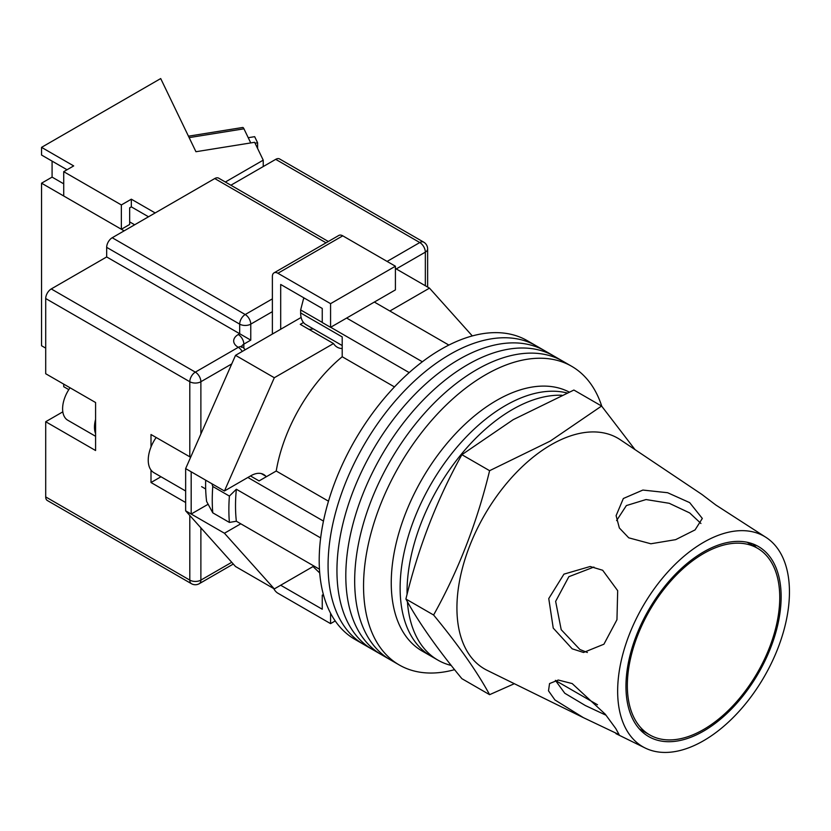 <?xml version="1.0" encoding="UTF-8"?>
<svg xmlns="http://www.w3.org/2000/svg" width="831" height="831" viewBox="0 0 831 831"><rect width="100%" height="100%" fill="white"/><g stroke="black" fill="none" stroke-linecap="round" stroke-linejoin="round"><path stroke-width="1.25" d="M601.779 406.266A172.433 99.554 120 0 0 571.686 366.305L536.213 345.831A172.433 99.554 120 0 0 449.997 354.37A172.433 99.554 120 0 0 337.355 506.318A172.433 99.554 120 0 0 363.781 644.482L354.92 639.371A172.433 99.554 120 0 1 328.484 501.197A172.433 99.554 120 0 1 441.136 349.249A172.433 99.554 120 0 1 527.342 340.71L536.213 345.831A172.433 99.554 120 0 0 449.997 354.37A172.433 99.554 120 0 0 337.355 506.318A172.433 99.554 120 0 0 363.781 644.482L372.652 649.603A172.433 99.554 120 0 1 346.226 511.439A172.433 99.554 120 0 1 458.868 359.491A172.433 99.554 120 0 0 346.226 511.439A172.433 99.554 120 0 0 372.652 649.603L381.522 654.724A172.433 99.554 120 0 1 355.086 516.56A172.433 99.554 120 0 1 467.739 364.612A172.433 99.554 120 0 0 355.086 516.56A172.433 99.554 120 0 0 381.522 654.724L390.383 659.845A172.433 99.554 120 0 1 363.957 521.671A172.433 99.554 120 0 1 476.599 369.733A172.433 99.554 120 0 0 363.957 521.671A172.433 99.554 120 0 0 390.383 659.845L399.254 664.966A172.433 99.554 120 0 0 454.588 669.661M545.084 350.952A172.433 99.554 120 0 0 458.868 359.491A172.433 99.554 120 0 1 545.084 350.952M553.945 356.073A172.433 99.554 120 0 0 467.739 364.612A172.433 99.554 120 0 1 553.945 356.073M562.816 361.194A172.433 99.554 120 0 0 476.599 369.733A172.433 99.554 120 0 1 562.816 361.194M571.686 366.305A172.433 99.554 120 0 0 485.47 374.854A172.433 99.554 120 0 0 372.828 526.792A172.433 99.554 120 0 0 399.254 664.966M374.355 302.058L448.865 345.073M319.457 569.214L236.347 521.234A164.59 95.025 -60 0 1 236.347 489.241L320.662 537.917M346.641 318.055L422.356 361.765M250.484 475.955L259.075 480.92L276.224 471.021A121.482 70.136 -60 0 1 342.206 356.738L342.206 336.929L300.645 312.934L300.645 309.932L303.554 298.682A159.864 92.303 -60 0 1 304.333 298.111M323.799 596.035L322.251 595.152L322.251 609.227L280.691 585.232L313.038 566.555L319.717 572.975M236.347 521.234L229.398 522.429L212.778 512.831L206.618 501.436A159.864 92.303 -60 0 1 205.673 480.162M211.926 483.777L212.778 486.478A173.991 100.458 120 0 0 212.778 512.831M229.398 522.429A173.991 100.458 -60 0 1 229.398 496.076L212.778 486.478M229.398 496.076L236.347 489.241M247.877 477.461L323.467 521.099M304.811 298.381L303.554 298.682M300.645 309.932L322.251 322.407M330.676 327.269L409.195 372.6M394.465 386.914L342.206 356.738M328.494 501.197L276.224 471.021M342.206 345.551L305.912 324.599A25.47 14.709 -60 0 1 300.645 312.934M407.398 601.696A148.915 85.977 120 0 0 437.895 660.115L430.967 656.116A148.915 85.977 120 0 1 408.135 536.795A148.915 85.977 120 0 1 505.425 405.57A148.915 85.977 120 0 1 567.002 392.97A148.915 85.977 120 0 0 505.425 405.57A148.915 85.977 120 0 0 408.135 536.795A148.915 85.977 120 0 0 430.967 656.116L422.096 651.005A148.915 85.977 120 0 1 399.264 531.674A148.915 85.977 120 0 1 496.554 400.449A148.915 85.977 120 0 1 569.152 392.045M561.787 395.255A148.915 85.977 120 0 0 512.343 409.569A148.915 85.977 120 0 0 407.065 594.383M437.895 660.115A148.915 85.977 120 0 0 451.243 665.454M185.645 490.996L153.912 472.683A27.433 15.841 -60 0 1 156.155 437.501M389.874 311.012L429.492 288.139L472.309 335.932M265.743 476.153A25.865 14.937 -60 0 0 263.697 474.522A25.865 14.937 -60 0 0 250.765 475.799L224.443 490.996L274.313 377.731L333.522 343.546A29.386 16.973 120 0 0 337.209 347.192A29.386 16.973 120 0 0 342.206 348.563M240.782 523.8L224.443 533.232L191.182 514.036L191.182 471.8L185.645 468.601L185.645 510.836L235.526 566.513L274.313 588.909L224.443 533.232M313.941 566.036L274.313 588.909M274.313 377.731L235.526 355.336L185.645 468.601M235.526 355.336L301.123 317.452M303.471 322.501L300.271 324.35L333.522 343.546M429.492 288.139L395.411 268.465M208.124 504.261L191.182 514.036L185.645 510.836M224.443 490.996L191.182 471.8M308.955 329.356A29.386 16.973 120 0 0 313.245 328.827M280.691 329.253L280.691 284.462L322.251 308.457L322.251 322.532L330.572 327.331L395.411 289.894L395.411 266.221L342.756 235.827L277.918 273.264A7.843 4.529 -120 0 0 274.001 272.869A7.843 4.529 -120 0 0 272.381 276.463L272.381 334.052M330.572 327.331L330.572 303.658L395.411 266.221M330.572 303.658L277.918 273.264M274.001 272.869L338.84 235.433A7.843 4.529 60 0 1 342.756 235.827M335.225 620.944L330.572 623.624L277.918 593.23A7.843 4.529 -120 0 1 273.711 588.556M330.572 623.624L330.572 613.216M322.251 595.152L323.373 594.508M95.586 433.647A25.075 14.48 -60 0 1 95.586 419.395M95.586 436.285L67.799 420.247A25.075 14.48 -60 0 1 70.053 387.786M45.705 496.917L189.8 580.111A7.843 4.529 120 0 0 191.421 583.694L47.325 500.511A7.843 4.529 -60 0 1 45.705 496.917L45.705 421.722L95.586 450.527L95.586 402.526L45.705 373.732L45.705 298.537A7.843 4.529 -60 0 1 51.252 288.939L106.669 256.945L106.669 247.347A7.843 4.529 -60 0 1 112.216 237.739L214.741 178.551A7.843 4.529 -60 0 1 218.657 178.156L328.349 241.489M151.003 470.055L151.003 482.52L185.645 502.516M190.631 457.279L151.003 434.52L151.003 446.985M230.893 185.22L275.705 159.355A7.843 4.529 -60 0 1 279.621 158.96L423.717 242.153A7.843 4.529 120 0 0 419.79 242.538L275.705 159.355M272.381 311.656L250.765 324.132L250.765 340.128L106.669 256.945M62.824 411.833A29.386 16.973 -60 0 1 62.335 412.124L45.705 421.722M160.985 476.755L151.003 482.52M779.748 597.551A107.77 62.221 120 0 0 757.436 548.211A107.77 62.221 120 0 0 674.388 577.088A107.77 62.221 120 0 0 627.343 685.544A107.77 62.221 120 0 0 649.665 734.874A107.77 62.221 120 0 0 732.713 705.997A107.77 62.221 120 0 0 779.748 597.551M583.383 717.641L619.116 734.635L615.813 728.59L605.228 714.161L572.185 683.57L558.287 680.038L549.551 683.57L548.502 690.821L554.911 699.941L583.383 717.641L487.143 670.337A133.24 76.93 -60 0 1 456.925 607.949A133.24 76.93 -60 0 1 551.14 444.762A133.24 76.93 -60 0 1 620.279 439.734L701.8 494.362L715.761 504.957L766.587 537.771A121.482 70.136 -60 0 1 789.45 591.952A121.482 70.136 -60 0 1 737.949 712.572A121.482 70.136 -60 0 1 645.199 748.025A121.482 70.136 -60 0 1 617.651 691.143A121.482 70.136 -60 0 1 672.217 567.282A121.482 70.136 -60 0 1 766.587 537.771M606.059 715.242L585.346 705.529L564.768 693.241L555.388 680.35M587.361 652.501L579.913 649.51L561.205 629.69L555.638 601.374L568.851 576.704L593.916 567.054M602.662 570.253L590.166 566.503L563.948 574.138L548.761 598.559L553.238 628.101L572.185 648.814L583.539 652.47L603.919 644.212L616.955 619.718L617.682 590.685L602.662 570.253M616.602 520.58L626.366 505.57L646.04 499.545L669.235 503.295L689.688 512.935L700.938 523.468M689.688 502.63L667.605 492.721L642.872 490.061L623.343 498.507L616.103 515.646L619.344 527.965L628.735 537.823L650.86 543.775L675.655 539.651L695.069 529.898L702.32 518.451L689.688 502.63M489.604 694.674L461.891 678.678C437.054 648.554 418.398 622.004 405.902 599.016C418.398 547.338 437.054 499.234 461.891 454.692L513.215 419.665L573.889 390.04L601.592 406.037L550.278 441.064L489.604 470.689C477.108 522.356 458.442 570.471 433.605 615.013C458.442 645.126 477.108 671.677 489.604 694.674L514.327 683.705M781.14 596.751A109.723 63.353 -60 0 1 734.614 705.706A109.723 63.353 -60 0 1 650.839 737.72A109.723 63.353 -60 0 1 625.961 686.344A109.723 63.353 -60 0 1 675.239 574.47A109.723 63.353 -60 0 1 760.49 547.806A109.723 63.353 -60 0 1 781.14 596.751M756.376 547.608L752.948 543.941M634.988 449.581L601.592 406.037M433.605 615.013L405.902 599.016M489.604 470.689L461.891 454.692M255.065 143.181L257.6 142.776L257.6 148.458M248.23 137.707L254.66 136.668L257.6 142.776M188.45 136.18L242.704 127.475A7.843 1.714 80.9 0 1 243.95 128.815L250.744 142.922M148.51 216.787L131.329 206.867L131.329 199.191L121.357 204.945L63.717 171.674L73.689 165.909L41.55 147.357L41.55 155.033L67.041 169.753M155.158 212.944L131.329 199.191M124.131 230.862L41.55 183.194L41.55 345.738L45.705 348.137M263.23 166.553L263.23 160.154L225.346 182.02M41.55 183.194L52.083 177.107L52.083 161.11M263.23 160.154L254.639 142.298L195.939 151.72L160.705 78.561L41.55 147.357M63.717 171.674L63.717 195.991L121.357 229.263L129.667 224.463L129.667 207.823L131.329 206.867M121.357 204.945L121.357 229.263M68.807 389.635L63.717 386.695L63.717 384.13M52.083 177.107L63.717 183.828M129.667 221.908L134.653 224.786M200.884 527.851L200.884 580.111A7.843 4.529 180 0 1 189.8 580.111L189.8 515.48M189.8 456.925L189.8 381.73L45.705 298.537M191.421 583.694A7.843 7.843 0 0 0 199.263 583.694A7.843 4.529 60 0 0 200.884 580.111L231.745 562.296M425.337 285.739L425.337 252.146L396.242 268.943M231.745 363.916L200.884 381.73L200.884 433.99M387.101 261.422L419.79 242.538A7.843 4.529 60 0 1 425.337 252.146A7.843 4.529 180 0 0 427.633 248.947A7.843 7.843 0 0 0 423.717 242.153M51.252 288.939L195.337 372.132L238.289 347.337A15.675 9.048 180 0 1 238.289 334.529L239.681 333.73L239.681 324.132L106.669 247.347M326.053 242.818L214.741 178.551M112.216 237.739L245.218 314.534L272.381 298.859M250.765 340.128L243.836 344.138L243.836 348.189M238.289 334.529A7.843 4.529 -120 0 1 243.836 344.138A7.843 4.529 0 0 0 241.644 346.579M245.218 314.534A7.843 4.529 120 0 0 239.681 324.132A7.843 4.529 0 0 0 250.765 324.132A7.843 4.529 60 0 0 245.218 314.534M245.083 349.809A7.843 7.843 0 0 0 242.216 346.942A7.843 4.529 120 0 0 238.289 347.337A7.843 4.529 -120 0 1 242.216 351.471M195.337 372.132A7.843 4.529 120 0 0 189.8 381.73A7.843 4.529 180 0 0 200.884 381.73A7.843 4.529 -120 0 0 195.337 372.132M62.938 412.477L62.335 412.124M243.95 128.815L189.146 137.614M261.256 473.566L266.533 476.61M205.673 488.992L201.621 486.644M242.216 346.942L241.26 346.226L241.541 347.337M427.633 248.947L427.633 287.069M233.303 564.041L199.263 583.694M747.111 542.259L757.436 548.211M555.409 680.454L597.51 704.761M639.34 728.912L649.665 734.874M645.199 748.025L615.927 733.638"/></g></svg>
